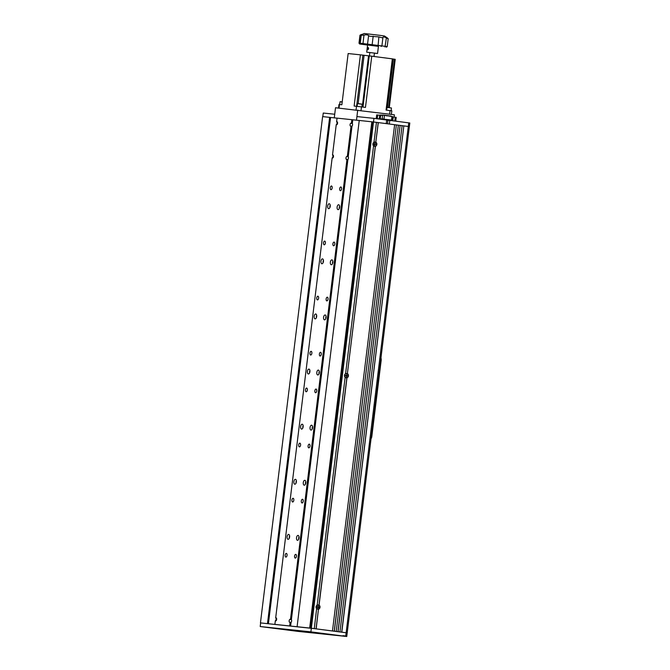 <?xml version="1.0" encoding="UTF-8"?>
<svg xmlns="http://www.w3.org/2000/svg" width="670" height="670" viewBox="0 0 670 670"><rect width="100%" height="100%" fill="white"/><g stroke="black" fill="none" stroke-linecap="round" stroke-linejoin="round"><path stroke-width="1" d="M276.057 620.763L275.337 620.663L274.876 624.39L275.814 624.515L260.638 622.924L314.289 628.619L316.642 608.544A2.077 1.784 -84 0 0 317.27 609.005M276.182 620.646A1.533 0.779 97.4 0 1 276.492 618.217M332.889 157.886L332.169 157.793L275.663 617.991L276.417 618.092M275.663 617.991A1.533 0.779 97.4 0 1 276.057 617.849A1.533 0.779 97.4 0 1 276.065 617.849A1.533 0.779 97.4 0 1 276.651 619.457A1.533 0.779 97.4 0 1 275.688 620.889A1.533 0.779 97.4 0 1 275.68 620.889A1.533 0.779 97.4 0 1 275.337 620.663M316.366 317.764A2.462 1.256 97.4 0 1 316.667 315.377M315.126 318.878A2.462 1.256 97.4 0 1 315.118 318.87A2.462 1.256 97.4 0 1 314.18 316.282A2.462 1.256 97.4 0 1 315.729 313.987A2.462 1.256 97.4 0 1 315.746 313.987A2.462 1.256 97.4 0 1 316.675 316.575A2.462 1.256 97.4 0 1 315.126 318.878M323.133 262.657A2.462 1.256 97.4 0 1 323.434 260.27M321.893 263.762A2.462 1.256 97.4 0 1 321.885 263.762A2.462 1.256 97.4 0 1 320.947 261.174A2.462 1.256 97.4 0 1 322.496 258.88A2.462 1.256 97.4 0 1 322.513 258.88A2.462 1.256 97.4 0 1 323.442 261.467A2.462 1.256 97.4 0 1 321.893 263.762M325.762 318.753A2.462 1.256 97.4 0 1 326.072 316.366M324.531 319.858A2.462 1.256 97.4 0 1 324.514 319.858A2.462 1.256 97.4 0 1 323.577 317.27A2.462 1.256 97.4 0 1 325.126 314.975A2.462 1.256 97.4 0 1 325.143 314.975A2.462 1.256 97.4 0 1 326.081 317.563A2.462 1.256 97.4 0 1 324.531 319.858M312.228 428.976A2.462 1.256 97.4 0 1 312.538 426.589M310.997 430.081A2.462 1.256 97.4 0 1 310.981 430.081A2.462 1.256 97.4 0 1 310.051 427.493A2.462 1.256 97.4 0 1 311.592 425.199A2.462 1.256 97.4 0 1 311.609 425.199A2.462 1.256 97.4 0 1 312.547 427.787A2.462 1.256 97.4 0 1 310.997 430.081M298.694 539.191A2.462 1.256 97.4 0 1 299.004 536.812M297.463 540.305A2.462 1.256 97.4 0 1 297.447 540.305A2.462 1.256 97.4 0 1 296.517 537.717A2.462 1.256 97.4 0 1 298.058 535.422A2.462 1.256 97.4 0 1 298.075 535.422A2.462 1.256 97.4 0 1 299.013 538.01A2.462 1.256 97.4 0 1 297.463 540.305M309.599 372.88A2.462 1.256 97.4 0 1 309.9 370.493M308.359 373.986A2.462 1.256 97.4 0 1 308.351 373.986A2.462 1.256 97.4 0 1 307.413 371.398A2.462 1.256 97.4 0 1 308.962 369.103A2.462 1.256 97.4 0 1 308.979 369.103A2.462 1.256 97.4 0 1 309.909 371.691A2.462 1.256 97.4 0 1 308.359 373.986M306.182 391.757A1.859 0.946 97.4 0 1 306.165 391.757A1.859 0.946 97.4 0 1 305.461 389.806A1.859 0.946 97.4 0 1 306.634 388.064A1.859 0.946 97.4 0 1 306.642 388.072A1.859 0.946 97.4 0 1 307.354 390.024A1.859 0.946 97.4 0 1 306.182 391.757M310.687 355.016A1.859 0.946 97.4 0 1 310.679 355.016A1.859 0.946 97.4 0 1 309.976 353.065A1.859 0.946 97.4 0 1 311.148 351.323A1.859 0.946 97.4 0 1 311.156 351.331A1.859 0.946 97.4 0 1 311.86 353.283A1.859 0.946 97.4 0 1 310.687 355.016M324.221 244.801A1.859 0.946 97.4 0 1 324.213 244.793A1.859 0.946 97.4 0 1 323.51 242.841A1.859 0.946 97.4 0 1 324.682 241.108A1.859 0.946 97.4 0 1 324.69 241.108A1.859 0.946 97.4 0 1 325.394 243.059A1.859 0.946 97.4 0 1 324.221 244.801M330.988 189.685A1.859 0.946 97.4 0 1 330.98 189.685A1.859 0.946 97.4 0 1 330.276 187.726A1.859 0.946 97.4 0 1 331.449 185.992A1.859 0.946 97.4 0 1 331.457 185.992A1.859 0.946 97.4 0 1 332.161 187.952A1.859 0.946 97.4 0 1 330.988 189.685M326.859 300.897A1.859 0.946 97.4 0 1 326.843 300.897A1.859 0.946 97.4 0 1 326.139 298.937A1.859 0.946 97.4 0 1 327.312 297.204A1.859 0.946 97.4 0 1 327.32 297.204A1.859 0.946 97.4 0 1 328.024 299.155A1.859 0.946 97.4 0 1 326.859 300.897M320.092 356.005A1.859 0.946 97.4 0 1 320.076 356.005A1.859 0.946 97.4 0 1 319.372 354.045A1.859 0.946 97.4 0 1 320.545 352.311A1.859 0.946 97.4 0 1 320.553 352.311A1.859 0.946 97.4 0 1 321.265 354.271A1.859 0.946 97.4 0 1 320.092 356.005M333.627 245.781A1.859 0.946 97.4 0 1 333.61 245.781A1.859 0.946 97.4 0 1 332.906 243.83A1.859 0.946 97.4 0 1 334.079 242.088A1.859 0.946 97.4 0 1 334.087 242.096A1.859 0.946 97.4 0 1 334.791 244.047A1.859 0.946 97.4 0 1 333.627 245.781M340.394 190.674A1.859 0.946 97.4 0 1 340.377 190.674A1.859 0.946 97.4 0 1 339.673 188.714A1.859 0.946 97.4 0 1 340.846 186.98A1.859 0.946 97.4 0 1 340.854 186.98A1.859 0.946 97.4 0 1 341.558 188.94A1.859 0.946 97.4 0 1 340.394 190.674M308.811 447.853A1.859 0.946 97.4 0 1 308.803 447.853A1.859 0.946 97.4 0 1 308.099 445.902A1.859 0.946 97.4 0 1 309.264 444.168A1.859 0.946 97.4 0 1 309.28 444.168A1.859 0.946 97.4 0 1 309.984 446.119A1.859 0.946 97.4 0 1 308.811 447.853M315.578 392.746A1.859 0.946 97.4 0 1 315.57 392.746A1.859 0.946 97.4 0 1 314.866 390.786A1.859 0.946 97.4 0 1 316.031 389.052A1.859 0.946 97.4 0 1 316.047 389.052A1.859 0.946 97.4 0 1 316.751 391.012A1.859 0.946 97.4 0 1 315.578 392.746M302.044 502.969A1.859 0.946 97.4 0 1 302.036 502.969A1.859 0.946 97.4 0 1 301.333 501.009A1.859 0.946 97.4 0 1 302.497 499.276A1.859 0.946 97.4 0 1 302.513 499.276A1.859 0.946 97.4 0 1 303.217 501.235A1.859 0.946 97.4 0 1 302.044 502.969M295.277 558.077A1.859 0.946 97.4 0 1 295.269 558.077A1.859 0.946 97.4 0 1 294.566 556.125A1.859 0.946 97.4 0 1 295.73 554.383A1.859 0.946 97.4 0 1 295.746 554.383A1.859 0.946 97.4 0 1 296.45 556.343A1.859 0.946 97.4 0 1 295.277 558.077M317.454 299.909A1.859 0.946 97.4 0 1 317.446 299.909A1.859 0.946 97.4 0 1 316.743 297.949A1.859 0.946 97.4 0 1 317.915 296.215A1.859 0.946 97.4 0 1 317.923 296.215A1.859 0.946 97.4 0 1 318.627 298.175A1.859 0.946 97.4 0 1 317.454 299.909M285.881 557.088A1.859 0.946 97.4 0 1 285.872 557.088A1.859 0.946 97.4 0 1 285.16 555.137A1.859 0.946 97.4 0 1 286.333 553.403A1.859 0.946 97.4 0 1 286.341 553.403A1.859 0.946 97.4 0 1 287.053 555.355A1.859 0.946 97.4 0 1 285.881 557.088M292.648 501.981A1.859 0.946 97.4 0 1 292.639 501.981A1.859 0.946 97.4 0 1 291.927 500.021A1.859 0.946 97.4 0 1 293.1 498.287A1.859 0.946 97.4 0 1 293.108 498.287A1.859 0.946 97.4 0 1 293.82 500.247A1.859 0.946 97.4 0 1 292.648 501.981M299.415 446.873A1.859 0.946 97.4 0 1 299.398 446.865A1.859 0.946 97.4 0 1 298.694 444.913A1.859 0.946 97.4 0 1 299.867 443.18A1.859 0.946 97.4 0 1 299.875 443.18A1.859 0.946 97.4 0 1 300.587 445.131A1.859 0.946 97.4 0 1 299.415 446.873M305.461 484.083A2.462 1.256 97.4 0 1 305.771 481.696M304.23 485.197A2.462 1.256 97.4 0 1 304.214 485.189A2.462 1.256 97.4 0 1 303.284 482.601A2.462 1.256 97.4 0 1 304.825 480.306A2.462 1.256 97.4 0 1 304.842 480.306A2.462 1.256 97.4 0 1 305.78 482.894A2.462 1.256 97.4 0 1 304.23 485.197M318.995 373.86A2.462 1.256 97.4 0 1 319.305 371.473M317.764 374.974A2.462 1.256 97.4 0 1 317.748 374.974A2.462 1.256 97.4 0 1 316.818 372.386A2.462 1.256 97.4 0 1 318.359 370.083A2.462 1.256 97.4 0 1 318.376 370.091A2.462 1.256 97.4 0 1 319.314 372.679A2.462 1.256 97.4 0 1 317.764 374.974M332.529 263.637A2.462 1.256 97.4 0 1 332.839 261.258M331.298 264.75A2.462 1.256 97.4 0 1 331.281 264.75A2.462 1.256 97.4 0 1 330.344 262.163A2.462 1.256 97.4 0 1 331.893 259.868A2.462 1.256 97.4 0 1 331.91 259.868A2.462 1.256 97.4 0 1 332.848 262.456A2.462 1.256 97.4 0 1 331.298 264.75M329.9 207.541A2.462 1.256 97.4 0 1 330.201 205.154M328.66 208.655A2.462 1.256 97.4 0 1 328.643 208.655A2.462 1.256 97.4 0 1 327.714 206.067A2.462 1.256 97.4 0 1 329.263 203.764A2.462 1.256 97.4 0 1 329.28 203.772A2.462 1.256 97.4 0 1 330.209 206.36A2.462 1.256 97.4 0 1 328.66 208.655M339.296 208.529A2.462 1.256 97.4 0 1 339.606 206.142M338.065 209.643A2.462 1.256 97.4 0 1 338.048 209.635A2.462 1.256 97.4 0 1 337.111 207.047A2.462 1.256 97.4 0 1 338.66 204.752A2.462 1.256 97.4 0 1 338.677 204.752A2.462 1.256 97.4 0 1 339.615 207.34A2.462 1.256 97.4 0 1 338.065 209.643M302.832 427.988A2.462 1.256 97.4 0 1 303.133 425.601M301.592 429.093A2.462 1.256 97.4 0 1 301.584 429.093A2.462 1.256 97.4 0 1 300.646 426.505A2.462 1.256 97.4 0 1 302.195 424.21A2.462 1.256 97.4 0 1 302.212 424.21A2.462 1.256 97.4 0 1 303.142 426.798A2.462 1.256 97.4 0 1 301.592 429.093M296.065 483.095A2.462 1.256 97.4 0 1 296.375 480.708M294.825 484.209A2.462 1.256 97.4 0 1 294.817 484.209A2.462 1.256 97.4 0 1 293.879 481.621A2.462 1.256 97.4 0 1 295.428 479.318A2.462 1.256 97.4 0 1 295.445 479.326A2.462 1.256 97.4 0 1 296.375 481.914A2.462 1.256 97.4 0 1 294.825 484.209M289.298 538.211A2.462 1.256 97.4 0 1 289.608 535.824M288.058 539.317A2.462 1.256 97.4 0 1 288.05 539.317A2.462 1.256 97.4 0 1 287.112 536.729A2.462 1.256 97.4 0 1 288.661 534.434A2.462 1.256 97.4 0 1 288.678 534.434A2.462 1.256 97.4 0 1 289.608 537.022A2.462 1.256 97.4 0 1 288.058 539.317M290.47 619.549L291.4 619.666A1.533 0.779 97.4 0 1 291.643 621.048A1.533 0.779 97.4 0 1 291.073 622.338L290.613 626.065L289.683 625.947L290.144 622.221A1.533 0.779 97.4 0 1 289.75 622.363A1.533 0.779 97.4 0 1 289.741 622.363A1.533 0.779 97.4 0 1 289.155 620.755A1.533 0.779 97.4 0 1 290.118 619.323A1.533 0.779 97.4 0 1 290.127 619.331A1.533 0.779 97.4 0 1 290.47 619.549L346.976 159.343L347.906 159.468A1.533 0.779 97.4 0 0 348.475 158.17A1.533 0.779 97.4 0 0 348.233 156.797L347.303 156.671L351.055 126.077L351.993 126.195A1.533 0.779 97.4 0 0 352.562 124.905A1.533 0.779 97.4 0 0 352.32 123.523L351.39 123.406L351.842 119.679L337.043 118.129L336.583 121.856L337.337 121.948M346.976 159.343A1.533 0.779 97.4 0 1 346.583 159.494A1.533 0.779 97.4 0 1 346.574 159.494A1.533 0.779 97.4 0 1 345.988 157.877A1.533 0.779 97.4 0 1 346.951 156.453A1.533 0.779 97.4 0 1 346.968 156.453A1.533 0.779 97.4 0 1 347.303 156.671M351.055 126.077A1.533 0.779 97.4 0 1 350.67 126.22A1.533 0.779 97.4 0 1 350.653 126.22A1.533 0.779 97.4 0 1 350.075 124.612A1.533 0.779 97.4 0 1 351.038 123.188A1.533 0.779 97.4 0 1 351.047 123.188A1.533 0.779 97.4 0 1 351.39 123.406M333.015 157.768A1.533 0.779 97.4 0 1 333.325 155.348M336.977 124.62L336.256 124.528L332.496 155.122L333.25 155.222M332.496 155.122A1.533 0.779 97.4 0 1 332.889 154.979A1.533 0.779 97.4 0 1 332.898 154.979A1.533 0.779 97.4 0 1 333.484 156.587A1.533 0.779 97.4 0 1 332.521 158.011A1.533 0.779 97.4 0 1 332.513 158.011A1.533 0.779 97.4 0 1 332.169 157.793M337.102 124.503A1.533 0.779 97.4 0 1 337.412 122.074M336.583 121.856A1.533 0.779 97.4 0 1 336.977 121.706A1.533 0.779 97.4 0 1 336.985 121.706A1.533 0.779 97.4 0 1 337.563 123.322A1.533 0.779 97.4 0 1 336.608 124.746A1.533 0.779 97.4 0 1 336.591 124.746A1.533 0.779 97.4 0 1 336.256 124.528M374.647 144.787A0.913 0.787 96 0 0 374.79 143.589M309.666 628.041L310.595 628.167L372.763 121.898L359.246 120.458L297.086 626.726L309.666 628.041L371.825 121.773M346.231 376.222A0.913 0.787 96 0 0 346.474 375.267M318.057 607.188A0.913 0.787 96 0 0 317.957 606.467M290.613 626.065L297.086 626.726M267.481 623.619L329.64 117.351L330.57 117.468L268.41 623.736M329.64 117.351L322.613 116.614L260.446 622.882M322.806 116.63L323.241 113.037L334.715 114.243L334.271 117.861L330.57 117.468L337.035 118.146L334.271 117.861L335.519 107.736L394.387 114.796L394.102 117.108M351.842 119.679L359.246 120.474L356.474 120.19L357.721 110.064M352.32 123.523L352.78 119.796L356.474 120.19L356.917 116.572L373.944 118.355L311.341 628.242L346.892 632.857M348.233 156.797L351.993 126.195M291.4 619.666L347.906 159.468M290.144 622.221L291.073 622.338M289.683 625.947L274.876 624.39M317.697 605.01A2.077 1.784 -84 0 0 317.044 605.286L317.186 605.027A2.295 1.976 96 0 0 316.726 608.821M345.46 373.852L345.603 373.592A2.295 1.976 96 0 0 345.142 377.386L345.058 377.101M373.877 142.417L374.019 142.157A2.295 1.976 96 0 0 373.559 145.943L373.475 145.666M318.476 609.005L316.156 628.862L332.471 630.972L394.63 124.704L396.38 124.93L334.221 631.199M318.468 609.097L316.047 628.845M318.543 607.255L319.247 607.037L318.376 606.928A1.24 1.064 -84 0 1 318.342 607.221M375.2 144.05A1.24 1.064 -84 0 1 375.166 144.41L376.079 144.167L375.208 144.05L374.89 142.794L374.764 143.807L373.676 144.218L374.547 144.335L374.555 145.549L375.166 144.41M310.595 628.167L311.341 628.242L310.897 631.86L346.759 636.5L297.974 631.391L260.195 626.534L310.897 631.86M373.944 118.355L386.682 120.005L386.238 123.615L372.763 121.898L376.456 122.35L374.019 142.157M376.448 122.359L378.207 122.585L375.778 142.333M375.769 142.425L378.316 122.593L394.63 124.704M375.3 146.227L347.361 373.768M373.559 145.943L345.603 373.592M375.317 146.135L375.393 146.387A2.295 1.976 96 0 0 375.912 142.199M375.393 146.387L347.353 373.868M346.901 377.57L346.976 377.821A2.295 1.976 96 0 0 347.496 373.634M345.142 377.386L317.186 605.027M318.937 605.303L319.079 605.077A2.295 1.976 96 0 1 318.56 609.256M346.884 377.662L318.945 605.203M346.976 377.821L319.079 605.077M396.38 124.93L334.33 631.207L336.198 631.45L398.357 125.181L400.107 125.416L337.948 631.676M396.498 124.938L398.357 125.181M400.107 125.416L338.057 631.693L339.925 631.936L402.084 125.667L403.843 125.893L341.675 632.162M400.225 125.424L402.084 125.667M403.843 125.893L341.792 632.17L347.202 632.882L346.759 636.5M403.951 125.901L409.052 126.588M260.638 622.907L260.195 626.534M314.456 632.329L309.314 631.726L314.456 632.329M268.193 627.472L263.059 626.877L268.193 627.472M344.698 636.24L343.476 636.106L344.698 636.24M296.592 631.19L295.37 631.065L296.592 631.19M409.362 126.613L409.805 123.004L389.789 120.399L389.345 124.017L409.362 126.613L347.202 632.882M389.789 120.399L386.674 120.064M380.962 357.906A3.643 1.859 97.4 0 1 381.163 360.435L376.507 398.332L376.004 398.273M375.987 398.416L376.49 398.483L371.833 436.379A3.643 1.859 97.4 0 1 371.029 438.808M356.063 109.888L356.507 106.296L354.128 106.044L360.418 54.84L371.75 56.196L365.46 107.409L361.465 106.89L361.021 110.491M362.889 55.141L356.608 106.304M389.605 114.176L390.049 110.584L391.816 110.826L391.38 114.411M362.981 107.083L369.271 55.903M390.049 110.584L386.054 110.064L392.344 58.86L371.75 56.196M392.344 58.86L392.972 58.96L386.682 110.148M388.659 107.485L394.588 59.228L392.963 59.019M394.588 59.228L395.216 59.329L389.295 107.56M338.534 108.046L338.978 104.461L339.481 104.512L339.045 108.105M360.418 54.84L348.149 53.55L341.859 104.755L339.481 104.512M356.507 106.296L361.465 106.89M394.697 120.868L397.67 121.421M393.273 117.041L395.258 117.25L394.814 120.835M393.273 117.007L392.838 120.583M392.453 120.751L391.791 120.458M393.156 117.032L392.721 120.567M395.258 117.25L396.188 117.384L395.752 120.96M379.17 118.875L378.089 118.724L379.161 118.858M376.247 118.498L376.691 114.888L379.722 115.248L379.279 118.833M377.738 115.005L377.294 118.607M379.722 115.248L380.652 115.382L380.217 118.95M362.093 34.379L364.22 33.5L379.53 35.292L384.471 35.987L387.067 37.738M378.424 46.372L359.631 43.977L358.994 43.165L359.966 35.209L360.728 34.798C362.194 34.178 362.47 34.195 361.557 34.84L361.348 35.284L363.978 35.091C366.272 34.597 367.805 34.773 368.592 35.627L369.815 36.247L378.877 36.883L382.084 37.771L382.947 37.411C383.299 36.699 384.446 36.85 386.381 37.88L387.821 38.559L387.545 38.073C386.272 37.151 385.995 37.143 386.724 38.031M358.994 43.165L359.69 43.232L360.728 34.798C362.194 34.178 362.47 34.195 361.557 34.84L361.348 35.284M360.904 44.044L360.267 43.232L387.21 46.573L388.19 38.617M374.413 53.156L377.553 53.491L378.441 46.264L375.786 45.887L367.587 44.932L366.699 52.16L369.823 52.595M377.553 53.491L366.699 52.16M367.763 49.798L368.056 47.411C368.868 48.307 368.776 49.103 367.763 49.798M359.631 43.977L367.57 45.057M360.15 44.027L359.69 43.232L360.318 43.299M391.531 120.098L383.994 119.168M386.908 115.558L387.411 115.927M397.142 121.354L374.488 118.431M379.815 118.967L379.128 118.892M391.623 120.424L392.511 120.558L392.67 116.614L384.295 115.165L391.188 116.413M390.895 116.069L389.111 116.145M389.329 115.885L387.444 115.642M386.833 115.851L384.404 115.248M385.476 115.349L385.979 115.416L385.476 115.349M385.627 115.349L386.129 115.416L385.627 115.349M388.634 115.759L389.136 115.826L388.634 115.759M388.784 115.759L389.287 115.818L388.784 115.759M388.483 115.759L388.985 115.826L388.483 115.759M385.325 115.357L385.828 115.416L385.325 115.357M390.367 115.96L390.861 116.027L390.367 115.96M390.216 115.96L390.71 116.027L390.216 115.96M387.21 115.55L387.704 115.617L387.21 115.55M387.059 115.558L387.553 115.617L387.059 115.558M384.094 119.453L391.531 120.056L391.967 116.513M392.469 120.65L379.731 118.992M373.5 145.742A2.111 1.817 96 0 0 374.58 146.286M374.622 146.286A2.111 1.817 96 0 0 375.099 142.09A2.111 1.817 96 0 0 374.622 146.286M375.024 142.082A2.111 1.817 96 0 0 373.91 142.35M345.084 377.177A2.111 1.817 96 0 0 348.266 375.837A2.111 1.817 96 0 0 344.656 375.418A2.111 1.817 96 0 0 346.197 377.729M346.608 373.517A2.111 1.817 96 0 0 345.494 373.785M346.348 375.25L345.259 375.661L346.122 375.769L346.449 377.026L346.566 376.012L347.621 375.962L346.658 375.284L346.784 374.279L346.658 375.284M318.376 606.928L318.057 605.672L317.932 606.685L316.843 607.095L317.706 607.204L318.032 608.461L318.334 607.288M316.843 607.028L317.706 607.204M318.593 607.255L319.196 607.397M317.781 609.164A2.111 1.817 96 0 0 318.3 604.968A2.111 1.817 96 0 0 317.781 609.164M310.478 631.885L315.495 632.488L310.478 631.885M312.555 632.12L314.339 632.338L312.555 632.12M264.223 627.036L269.24 627.631L264.223 627.036M267.732 627.438L264.834 627.103L267.732 627.438M342.973 635.671L345.293 635.956M295.286 631.039L296.701 631.215L295.286 631.031M340.285 101.698L342.211 101.907M342.194 102.049L340.008 101.806L339.682 104.528M357.73 103.532L362.16 104.21L357.453 103.632L357.118 106.362M387.034 107.301L391.456 107.996L387.017 107.434M408.742 122.853L345.695 636.349M387.503 123.783L387.938 120.206M381.163 360.435L380.661 360.376M371.331 436.312L371.833 436.379M364.095 55.292L358.165 103.557M368.55 55.828L362.269 106.991M393.391 59.077L387.461 107.342M385.007 47.017L386.381 37.88M378.048 46.088L378.877 36.883M368.14 44.865L367.554 44.061L368.592 35.627M362.906 44.27L363.978 35.091M371.582 45.284L372.143 44.614L373.182 36.18M381.096 46.481L381.908 45.845L382.947 37.411M379.89 115.022L384.295 115.165L379.89 115.022M380.25 118.657L381.959 119.176M380.007 115.29L382.603 115.324L382.168 118.866L384.002 119.084L384.438 115.542L382.913 114.997M384.144 119.469L378.893 118.866M369.413 55.92L369.84 52.495M374.011 56.489L374.43 53.056M386.397 47.21L387.21 46.573M360.267 43.232L361.256 35.158M391.674 120.441L392.511 120.558M374.605 143.975L374.053 143.991M294.867 630.621L297.178 630.906M361.825 106.932L362.16 104.21M391.121 110.717L391.456 107.996"/></g></svg>
